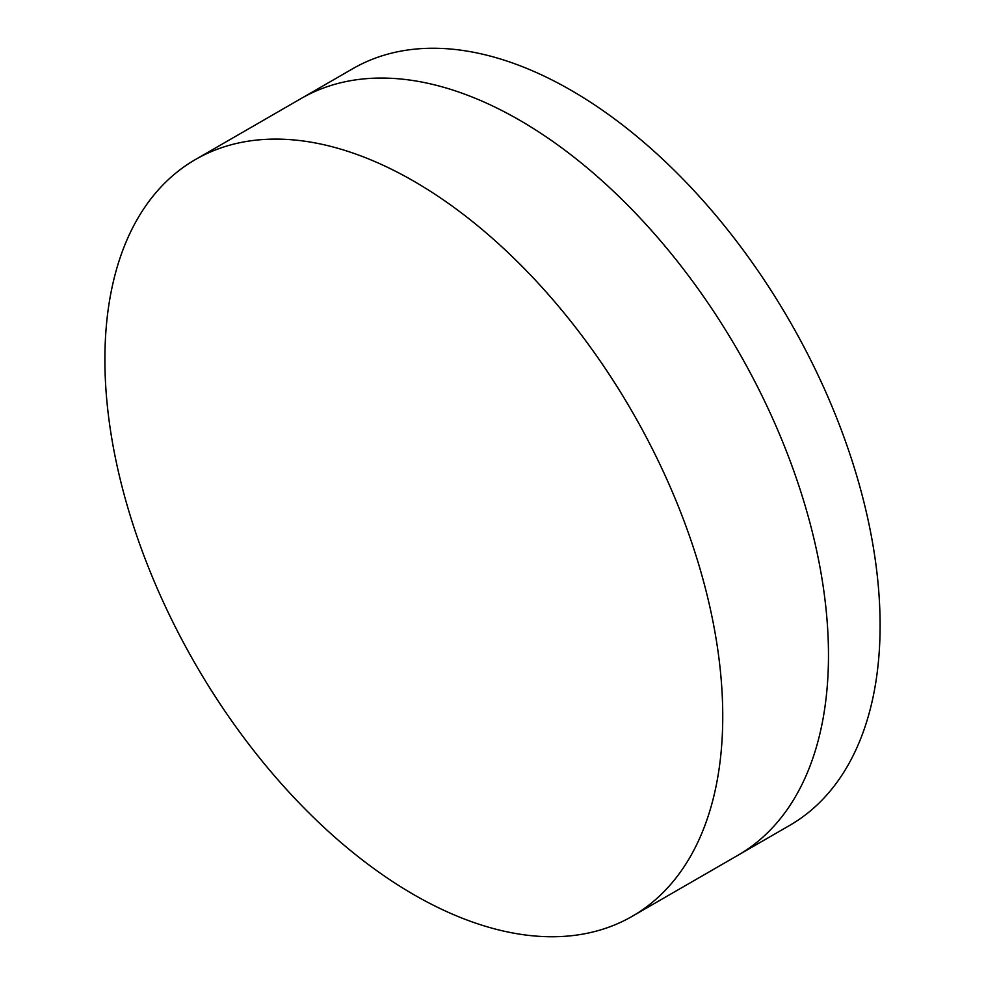<?xml version="1.0" encoding="UTF-8"?>
<svg xmlns="http://www.w3.org/2000/svg" width="985" height="985" viewBox="0 0 985 985"><rect width="100%" height="100%" fill="white"/><g stroke="black" fill="none" stroke-linecap="round" stroke-linejoin="round"><path stroke-width="1.48" d="M195.375 159.57L301.114 98.525A436.897 252.246 60 0 1 519.551 120.158A436.897 252.246 60 0 1 804.967 505.157A436.897 252.246 60 0 1 737.999 855.239L789.625 825.43A436.897 252.246 60 0 0 856.593 475.349A436.897 252.246 60 0 0 571.177 90.349A436.897 252.246 60 0 0 352.741 68.716L301.114 98.525A436.897 252.246 60 0 1 519.551 120.158A436.897 252.246 60 0 1 804.967 505.157A436.897 252.246 60 0 1 737.999 855.239L632.259 916.284A436.897 252.246 60 0 1 413.823 894.651A436.897 252.246 60 0 1 128.407 509.651A436.897 252.246 60 0 1 195.375 159.57A436.897 252.246 60 0 1 413.823 181.203A436.897 252.246 60 0 1 699.239 566.203A436.897 252.246 60 0 1 632.259 916.284"/></g></svg>
